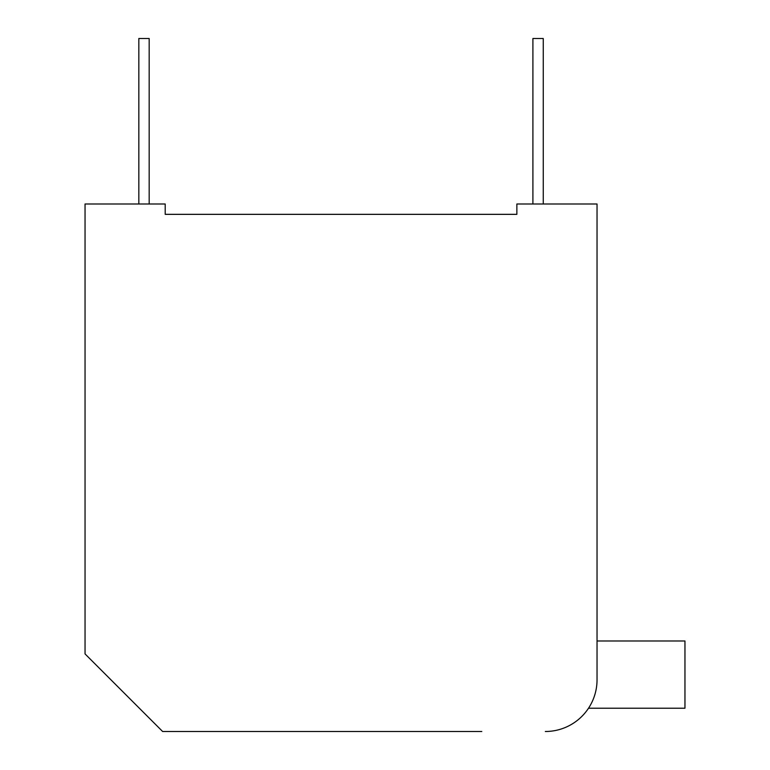 <?xml version="1.0" encoding="UTF-8"?>
<svg xmlns="http://www.w3.org/2000/svg" width="770" height="770" viewBox="0 0 770 770"><rect width="100%" height="100%" fill="white"/><g stroke="black" fill="none" stroke-linecap="round" stroke-linejoin="round"><path stroke-width="1.16" d="M481.799 731.5L162.624 731.5L85.046 653.923L85.046 203.992L165.203 203.992L165.203 214.339L516.872 214.339L516.872 203.992L597.039 203.992L597.039 679.785A51.715 51.715 0 0 1 545.324 731.5M588.511 708.227L684.953 708.227L684.953 640.996L597.039 640.996L597.039 514.293M543.254 203.992L543.254 38.5L532.907 38.5L532.907 203.992M138.831 203.992L138.831 38.5L149.178 38.5L149.178 203.992"/></g></svg>
